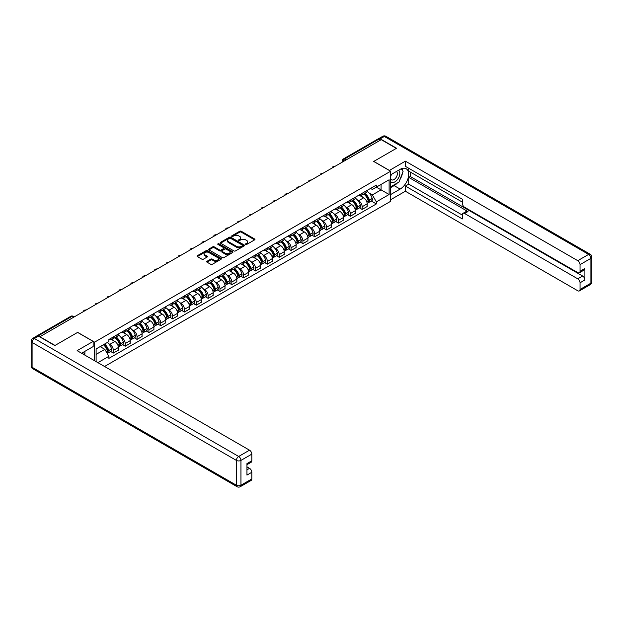 <?xml version="1.0" encoding="UTF-8"?>
<svg xmlns="http://www.w3.org/2000/svg" width="623" height="623" viewBox="0 0 623 623"><rect width="100%" height="100%" fill="white"/><g stroke="black" fill="none" stroke-linecap="round" stroke-linejoin="round"><path stroke-width="0.93" d="M245.672 244.426A0.74 0.428 0 0 0 246.716 244.426L254.643 239.855A1.051 0.607 0 0 0 254.947 239.427A1.051 0.607 0 0 0 254.643 238.991L241.226 231.242A1.051 0.607 0 0 0 239.73 231.242L231.811 235.821A0.74 0.428 0 0 0 232.854 236.421L233.882 235.829A3.372 1.947 0 0 1 238.648 235.829L239.769 236.475A3.372 1.947 0 0 1 240.758 237.854A3.372 1.947 0 0 1 239.769 239.232L238.741 239.824A0.74 0.428 0 0 0 239.785 240.423L240.813 239.832A3.372 1.947 0 0 1 245.587 239.832L246.7 240.478A3.372 1.947 0 0 1 247.689 241.856A3.372 1.947 0 0 1 246.7 243.235L245.672 243.827A0.74 0.428 0 0 0 245.672 244.426L245.672 243.827M207.007 261.286A1.051 0.607 0 0 0 206.696 261.715A1.051 0.607 0 0 0 207.007 262.151L210.769 264.323A1.051 0.607 0 0 0 212.264 264.323L221.056 259.246A1.051 0.607 0 0 0 221.367 258.81A1.051 0.607 0 0 0 221.056 258.381L207.638 250.633A1.051 0.607 0 0 0 206.151 250.633L197.351 255.71A1.051 0.607 0 0 0 197.039 256.146A1.051 0.607 0 0 0 197.351 256.575L201.899 259.199A1.051 0.607 0 0 0 203.386 259.199L207.155 257.026A1.051 0.607 0 0 0 207.467 256.598A1.051 0.607 0 0 0 207.155 256.162L204.897 254.862A2.819 1.628 0 0 1 204.071 253.709A2.819 1.628 0 0 1 205.816 252.206A2.819 1.628 0 0 1 208.884 252.564L217.723 257.657A2.819 1.628 0 0 1 218.548 258.81A2.819 1.628 0 0 1 216.804 260.313A2.819 1.628 0 0 1 213.736 259.962L212.264 259.113A1.051 0.607 0 0 0 210.769 259.113L207.007 261.286L207.007 262.151M94.595 342.152L77.665 332.371L55.026 345.438L39.919 336.708L381.221 139.661L396.329 148.391L373.699 161.458L390.637 171.232L94.595 342.152L94.595 360.74M233.952 250.937A1.051 0.607 0 0 0 235.447 250.937L244.239 245.859A1.051 0.607 0 0 0 244.551 245.431A1.051 0.607 0 0 0 244.239 244.995L230.821 237.246A1.051 0.607 0 0 0 229.334 237.246L220.534 242.331A1.051 0.607 0 0 0 220.223 242.76A1.051 0.607 0 0 0 220.534 243.188L233.952 250.937M218.26 244.582A0.74 0.428 0 0 1 219.008 244.691L232.636 252.556L223.852 257.626A1.051 0.607 0 0 1 222.364 257.626L208.946 249.885L212.708 247.72L212.708 246.848L208.946 249.021A1.051 0.607 0 0 0 208.635 249.449A1.051 0.607 0 0 0 208.946 249.885L208.946 249.021M212.708 247.72A1.051 0.607 0 0 1 214.195 247.72L214.195 246.848A1.051 0.607 0 0 0 212.708 246.848M214.195 246.848L219.639 249.987A1.051 0.607 0 0 0 221.134 249.987L223.626 248.546A1.051 0.607 0 0 0 223.937 248.118A1.051 0.607 0 0 0 223.626 247.689L217.964 244.418A0.74 0.428 0 0 1 219.008 243.811L232.652 251.692A1.051 0.607 0 0 1 232.955 252.12A1.051 0.607 0 0 1 232.652 252.549L232.652 251.692M104.547 366.488L390.637 201.315L390.637 171.232M36.78 336.031A2.149 1.238 -120 0 0 36.484 336.124A2.149 1.238 -120 0 0 36.259 336.334M346.053 159.963L344.464 159.044A2.149 1.238 60 0 0 343.39 158.935L377.787 139.077A2.149 1.238 60 0 1 378.862 139.178L344.464 159.044A2.149 1.238 120 0 0 342.938 161.676L342.938 161.762M380.458 140.105L378.862 139.178M362.158 193.286A4.937 2.85 60 0 1 361.13 195.505L366.145 192.608A4.937 2.85 -120 0 0 367.165 190.397M357.4 199.967L358.661 200.699A4.937 2.85 60 0 1 362.158 206.75L367.165 203.853A4.937 2.85 -120 0 0 363.676 197.803L360.086 195.731M367.165 203.853L367.165 206.532L362.158 209.421L359.44 207.856M361.13 195.505A4.937 2.85 60 0 1 358.7 195.279M362.158 206.75L362.158 209.421M350.305 200.131A4.937 2.85 60 0 1 349.285 202.343L354.3 199.453A4.937 2.85 -120 0 0 355.32 197.234M347.587 214.694L350.305 216.267L355.32 213.37L355.32 210.699A4.937 2.85 -120 0 0 351.824 204.648L348.241 202.576M349.285 202.343A4.937 2.85 60 0 1 346.855 202.125M345.555 206.813L346.816 207.537A4.937 2.85 60 0 1 350.305 213.588L350.305 216.267M338.46 206.968A4.937 2.85 60 0 1 337.44 209.188L342.448 206.291A4.937 2.85 -120 0 0 343.475 204.071M335.742 221.531L338.46 223.104L343.475 220.207L343.475 217.536A4.937 2.85 -120 0 0 339.979 211.485L336.389 209.414M337.44 209.188A4.937 2.85 60 0 1 335.003 208.962M333.702 213.65L334.964 214.382A4.937 2.85 60 0 1 338.46 220.433L338.46 223.104M326.616 213.806A4.937 2.85 60 0 1 325.588 216.025L330.603 213.136A4.937 2.85 -120 0 0 331.623 210.917M323.898 228.376L326.616 229.942L331.623 227.052L331.623 224.373A4.937 2.85 -120 0 0 328.134 218.323L324.544 216.251M325.588 216.025A4.937 2.85 60 0 1 323.158 215.807M321.857 220.487L323.119 221.22A4.937 2.85 60 0 1 326.616 227.27L326.616 229.942M314.763 220.651A4.937 2.85 60 0 1 313.743 222.863L318.758 219.974A4.937 2.85 -120 0 0 319.778 217.754M312.045 235.214L314.763 236.787L319.778 233.89L319.778 231.219A4.937 2.85 -120 0 0 316.282 225.168L312.699 223.096M313.743 222.863A4.937 2.85 60 0 1 311.313 222.645M310.005 227.333L311.274 228.057A4.937 2.85 60 0 1 314.763 234.108L314.763 236.787M302.918 227.488A4.937 2.85 60 0 1 301.898 229.708L306.905 226.811A4.937 2.85 -120 0 0 307.933 224.591M300.2 242.059L302.918 243.624L307.933 240.727L307.933 238.056A4.937 2.85 -120 0 0 304.437 232.005L300.847 229.934M301.898 229.708A4.937 2.85 60 0 1 299.461 229.482M298.16 234.17L299.422 234.902A4.937 2.85 60 0 1 302.918 240.953L302.918 243.624M291.073 234.326A4.937 2.85 60 0 1 290.045 236.545L295.061 233.656A4.937 2.85 -120 0 0 296.081 231.437M288.356 248.896L291.073 250.462L296.081 247.572L296.081 244.894A4.937 2.85 -120 0 0 292.592 238.843L289.002 236.771M290.045 236.545A4.937 2.85 60 0 1 287.616 236.327M286.315 241.008L287.577 241.74A4.937 2.85 60 0 1 291.073 247.79L291.073 250.462M279.221 241.171A4.937 2.85 60 0 1 278.201 243.391L283.216 240.494A4.937 2.85 -120 0 0 284.236 238.274M276.503 255.734L279.221 257.307L284.236 254.41L284.236 251.739A4.937 2.85 -120 0 0 280.739 245.688L277.157 243.616M278.201 243.391A4.937 2.85 60 0 1 275.771 243.165M274.463 247.853L275.732 248.577A4.937 2.85 60 0 1 279.221 254.628L279.221 257.307M267.376 248.009A4.937 2.85 60 0 1 266.356 250.228L271.363 247.331A4.937 2.85 -120 0 0 272.391 245.112M264.658 262.579L267.376 264.144L272.391 261.255L272.391 258.576A4.937 2.85 -120 0 0 268.895 252.525L265.305 250.454M266.356 250.228A4.937 2.85 60 0 1 263.918 250.002M262.618 254.69L263.879 255.422A4.937 2.85 60 0 1 267.376 261.473L267.376 264.144M255.531 254.846A4.937 2.85 60 0 1 254.503 257.065L259.518 254.176A4.937 2.85 -120 0 0 260.539 251.957M252.806 269.416L255.531 270.982L260.539 268.092L260.539 265.414A4.937 2.85 -120 0 0 257.05 259.363L253.46 257.291M254.503 257.065A4.937 2.85 60 0 1 252.074 256.847M250.773 261.528L252.035 262.26A4.937 2.85 60 0 1 255.531 268.311L255.531 270.982M243.679 261.691A4.937 2.85 60 0 1 242.659 263.911L247.666 261.014A4.937 2.85 -120 0 0 248.694 258.794M240.961 276.254L243.679 277.827L248.694 274.93L248.694 272.259A4.937 2.85 -120 0 0 245.197 266.208L241.615 264.136M242.659 263.911A4.937 2.85 60 0 1 240.221 263.685M238.921 268.373L240.19 269.097A4.937 2.85 60 0 1 243.679 275.148L243.679 277.827M231.834 268.529A4.937 2.85 60 0 1 230.806 270.748L235.821 267.851A4.937 2.85 -120 0 0 236.841 265.639M229.116 283.099L231.834 284.664L236.841 281.775L236.841 279.096A4.937 2.85 -120 0 0 233.352 273.045L229.762 270.974M230.806 270.748A4.937 2.85 60 0 1 228.376 270.522M227.076 275.21L228.337 275.942A4.937 2.85 60 0 1 231.834 281.993L231.834 284.664M219.981 275.374A4.937 2.85 60 0 1 218.961 277.585L223.976 274.696A4.937 2.85 -120 0 0 224.996 272.477M217.263 289.936L219.981 291.509L224.996 288.613L224.996 285.934A4.937 2.85 -120 0 0 221.5 279.883L217.918 277.811M218.961 277.585A4.937 2.85 60 0 1 216.531 277.367M215.231 282.048L216.493 282.78A4.937 2.85 60 0 1 219.981 288.831L219.981 291.509M208.137 282.211A4.937 2.85 60 0 1 207.116 284.431L212.124 281.534A4.937 2.85 -120 0 0 213.152 279.314M205.419 296.774L208.137 298.347L213.152 295.45L213.152 292.779A4.937 2.85 -120 0 0 209.655 286.728L206.065 284.656M207.116 284.431A4.937 2.85 60 0 1 204.679 284.205M203.378 288.893L204.64 289.617A4.937 2.85 60 0 1 208.137 295.668L208.137 298.347M196.292 289.049A4.937 2.85 60 0 1 195.264 291.268L200.279 288.371A4.937 2.85 -120 0 0 201.299 286.159M193.574 303.619L196.292 305.184L201.299 302.295L201.299 299.616A4.937 2.85 -120 0 0 197.81 293.565L194.22 291.494M195.264 291.268A4.937 2.85 60 0 1 192.834 291.042M191.534 295.73L192.795 296.462A4.937 2.85 60 0 1 196.292 302.513L196.292 305.184M184.439 295.894A4.937 2.85 60 0 1 183.419 298.106L188.434 295.216A4.937 2.85 -120 0 0 189.454 292.997M181.721 310.456L184.439 312.03L189.454 309.133L189.454 306.461A4.937 2.85 -120 0 0 185.958 300.403L182.375 298.339M183.419 298.106A4.937 2.85 60 0 1 180.989 297.887M179.681 302.568L180.95 303.3A4.937 2.85 60 0 1 184.439 309.351L184.439 312.03M172.594 302.731A4.937 2.85 60 0 1 171.574 304.951L176.582 302.054A4.937 2.85 -120 0 0 177.61 299.834M169.877 317.294L172.594 318.867L177.61 315.97L177.61 313.299A4.937 2.85 -120 0 0 174.113 307.248L170.523 305.177M171.574 304.951A4.937 2.85 60 0 1 169.137 304.725M167.836 309.413L169.098 310.137A4.937 2.85 60 0 1 172.594 316.188L172.594 318.867M160.75 309.569A4.937 2.85 60 0 1 159.722 311.788L164.737 308.891A4.937 2.85 -120 0 0 165.757 306.68M158.032 324.139L160.75 325.704L165.757 322.815L165.757 320.136A4.937 2.85 -120 0 0 162.268 314.085L158.678 312.014M159.722 311.788A4.937 2.85 60 0 1 157.292 311.562M155.991 316.25L157.253 316.982A4.937 2.85 60 0 1 160.75 323.033L160.75 325.704M148.897 316.414A4.937 2.85 60 0 1 147.877 318.626L152.892 315.736A4.937 2.85 -120 0 0 153.912 313.517M146.179 330.977L148.897 332.55L153.912 329.653L153.912 326.982A4.937 2.85 -120 0 0 150.416 320.931L146.833 318.859M147.877 318.626A4.937 2.85 60 0 1 145.447 318.408M144.139 323.088L145.408 323.82A4.937 2.85 60 0 1 148.897 329.871L148.897 332.55M137.052 323.251A4.937 2.85 60 0 1 136.032 325.471L141.039 322.574A4.937 2.85 -120 0 0 142.067 320.354M134.334 337.814L137.052 339.387L142.067 336.49L142.067 333.819A4.937 2.85 -120 0 0 138.571 327.768L134.981 325.697M136.032 325.471A4.937 2.85 60 0 1 133.595 325.245M132.294 329.933L133.556 330.665A4.937 2.85 60 0 1 137.052 336.716L137.052 339.387M125.207 330.089A4.937 2.85 60 0 1 124.179 332.308L129.195 329.411A4.937 2.85 -120 0 0 130.215 327.2M122.482 344.659L125.207 346.224L130.215 343.335L130.215 340.656A4.937 2.85 -120 0 0 126.726 334.606L123.136 332.534M124.179 332.308A4.937 2.85 60 0 1 121.75 332.082M120.449 336.77L121.711 337.502A4.937 2.85 60 0 1 125.207 343.553L125.207 346.224M113.355 336.934A4.937 2.85 60 0 1 112.335 339.146L117.342 336.256A4.937 2.85 -120 0 0 118.37 334.037M110.637 351.497L113.355 353.07L118.37 350.173L118.37 347.502A4.937 2.85 -120 0 0 114.873 341.451L111.291 339.379M112.335 339.146A4.937 2.85 60 0 1 109.897 338.928M108.597 343.616L109.866 344.34A4.937 2.85 60 0 1 113.355 350.391L113.355 353.07M370.545 188.442L372.336 189.47L389.118 179.782L381.066 184.431L381.066 189.867L372.336 194.913L369.244 193.13M96.113 361.62L96.113 348.942L108.877 341.575L108.877 339.519L376.354 185.086L376.354 187.149L389.118 194.516L376.354 201.883L372.336 194.913M389.118 179.782L389.118 194.516M96.113 354.386L104.851 349.339L108.877 356.309L108.877 358.373L376.354 203.947L376.354 201.883M108.877 356.309L97.904 362.648M104.851 349.339L100.139 346.622M371.285 201.011L376.354 203.947M245.968 244.528L246.7 244.107A3.372 1.947 0 0 0 247.689 242.729L247.689 241.856M240.758 237.854L240.758 238.726A3.372 1.947 0 0 1 239.769 240.104L239.037 240.525M254.628 239.863L241.226 232.122A1.051 0.607 0 0 0 239.73 232.122L232.106 236.522M244.224 245.867L230.821 238.126A1.051 0.607 0 0 0 229.334 238.126L220.55 243.196L220.534 242.331M242.378 245.727A0.74 0.428 0 0 0 242.378 245.127L230.596 238.329A0.74 0.428 0 0 0 229.552 238.329L228.477 238.952A3.372 1.947 0 0 0 227.488 240.33A3.372 1.947 0 0 0 228.477 241.701L236.522 246.35A3.372 1.947 0 0 0 241.296 246.35L242.378 245.727L242.378 246.607A0.74 0.428 0 0 0 242.596 246.303L242.596 245.431M227.488 240.33L227.488 241.202A3.372 1.947 0 0 0 228.477 242.581L228.477 241.701M242.378 246.607L241.296 247.23A3.372 1.947 0 0 1 236.522 247.23L228.477 242.581M214.195 247.72L219.639 250.867A1.051 0.607 0 0 0 221.134 250.867L223.626 249.426A1.051 0.607 0 0 0 223.937 248.998L223.937 248.118M225.285 253.25A2.819 1.628 0 0 0 228.361 253.6A2.819 1.628 0 0 0 230.105 252.097A2.819 1.628 0 0 0 229.28 250.944L226.165 249.153A1.051 0.607 0 0 0 224.669 249.153L222.177 250.594A1.051 0.607 0 0 0 221.866 251.022A1.051 0.607 0 0 0 222.177 251.451L225.285 253.25L225.285 254.129A2.819 1.628 0 0 0 228.361 254.48A2.819 1.628 0 0 0 230.105 252.977L230.105 252.097M221.866 251.022L221.866 251.902A1.051 0.607 0 0 0 222.177 252.331L222.177 251.451M225.285 254.129L222.177 252.331M218.548 258.81L218.548 259.69A2.819 1.628 0 0 1 216.804 261.193A2.819 1.628 0 0 1 213.736 260.842L212.264 259.993A1.051 0.607 0 0 0 210.769 259.993L207.023 262.158M204.071 253.709L204.071 254.589A2.819 1.628 0 0 0 204.897 255.742L204.897 254.862M207.155 256.162L207.155 257.026L204.897 255.742M221.056 258.381L221.056 259.246L207.638 251.513A1.051 0.607 0 0 0 206.151 251.513L197.366 256.583M364.019 193.839A6.767 3.909 60 0 1 364.058 193.854A6.767 3.909 60 0 1 368.505 199.928L368.543 200.069A1.316 0.763 60 0 1 368.341 201.104A1.316 0.763 60 0 1 368.31 201.12M363.723 194.01A8.161 4.711 60 0 1 368.209 200.746L368.248 200.886A2.71 1.565 60 0 1 367.819 203.012L367.149 203.402M368.286 202.413A2.71 1.565 -120 0 0 369.034 202.311A2.71 1.565 -120 0 0 369.462 200.185L369.423 200.045A8.161 4.711 -120 0 0 364.938 193.309M367.064 191.261A8.161 4.711 60 0 1 372.196 198.441L372.235 198.581A2.71 1.565 60 0 1 371.806 200.715L369.034 202.311M360.943 195.599A8.161 4.711 60 0 1 362.648 197.211M366.612 197.218L367.656 197.826M389.344 170.484L405.371 161.147L577.77 260.679L588.626 254.41L384.329 136.46L380.232 138.828L396.563 148.258L373.777 161.412L389.344 170.398M390.637 174.829L400.13 169.347A12.086 6.978 120 0 1 406.173 168.747A12.086 6.978 120 0 1 408.026 178.435A12.086 6.978 120 0 1 400.13 189.081L390.637 194.563M390.637 199.734L405.371 191.23L405.371 186.051L462.328 218.938L462.328 214.818A3.224 1.861 -120 0 1 462.998 213.339A3.224 1.861 -120 0 1 464.61 213.502L577.77 278.831L582.63 276.028A3.224 1.861 60 0 1 584.904 279.976L584.904 268.49A3.224 1.861 60 0 1 584.242 269.961L579.382 272.765A3.224 1.861 -120 0 0 580.044 271.293L580.044 264.627A3.224 1.861 -120 0 0 577.77 260.679M410.23 172.026L410.23 176.496L408.711 177.368L408.711 184.128L405.371 186.051M408.711 168.249L408.711 171.146L462.328 202.101M579.382 272.765A3.224 1.861 -120 0 1 577.77 272.609L464.61 207.272A3.224 1.861 -120 0 1 462.328 203.332L462.328 199.204L405.371 166.325L405.371 161.147M405.371 191.23L577.77 290.762A3.224 1.861 -120 0 0 579.382 290.918A3.224 1.861 -120 0 0 580.044 289.446L580.044 282.78A3.224 1.861 -120 0 0 577.77 278.831M380.232 138.828A3.224 1.861 -120 0 0 378.62 138.672A3.224 1.861 -120 0 0 378.278 138.976M408.711 177.368L467.951 211.571L464.61 213.502M410.23 176.496L582.63 276.028M408.711 184.128L462.328 215.083M462.998 213.339L466.339 211.415A3.224 1.861 60 0 1 467.951 211.571M390.637 187.632L394.133 185.615A12.086 6.978 120 0 0 397.482 182.889M399.88 179.728A12.086 6.978 120 0 0 402.481 173.03M402.676 170.866A12.086 6.978 120 0 0 402.372 168.397M38.47 336.14L34.374 338.507A3.224 1.861 -120 0 0 32.762 338.351L36.866 335.984A3.224 1.861 60 0 1 38.47 336.14L54.801 345.57L77.587 332.417L93.154 341.404L93.154 346.575L82.368 352.805A12.086 6.978 120 0 0 81.644 353.257M93.154 341.404L77.127 350.656L249.527 450.188A3.224 1.861 60 0 1 251.809 454.136L251.809 460.802A3.224 1.861 60 0 1 251.139 462.274L246.949 464.696M84.876 354.269L84.876 351.356M246.949 469.835L249.527 468.34A3.224 1.861 60 0 1 251.809 472.289L251.809 478.955A3.224 1.861 60 0 1 251.139 480.426L240.276 486.695A3.224 1.861 -120 0 0 240.945 485.224L251.809 478.955M251.809 460.802L246.949 463.605L246.949 475.092L251.809 472.289M249.527 468.34L246.949 466.853M390.637 181.534A6.978 4.034 120 0 0 396.189 180.935A6.978 4.034 120 0 0 399.826 173.334A6.978 4.034 120 0 0 398.556 170.258M391.221 174.487A6.978 4.034 120 0 0 390.637 175.748M390.637 178.085A4.782 2.757 120 0 0 391.602 179.806A4.782 2.757 120 0 0 395.286 178.528A4.782 2.757 120 0 0 397.373 173.716A4.782 2.757 120 0 0 396.376 171.527A4.782 2.757 120 0 0 396.368 171.52M391.618 174.261A4.782 2.757 120 0 0 390.637 177.127M401.22 168.794L403.089 171.457L398.993 182.017L390.792 186.752M83.42 352.197L85.18 355.305M352.174 200.676A6.767 3.909 60 0 1 352.205 200.699A6.767 3.909 60 0 1 356.66 206.774L356.699 206.914A1.316 0.763 60 0 1 356.488 207.942A1.316 0.763 60 0 1 356.465 207.957M351.878 200.847A8.161 4.711 60 0 1 356.364 207.584L356.403 207.724A2.71 1.565 60 0 1 355.974 209.858L355.297 210.247M356.442 209.258A2.71 1.565 -120 0 0 357.189 209.149A2.71 1.565 -120 0 0 357.618 207.023L357.579 206.883A8.161 4.711 -120 0 0 353.093 200.147M355.219 198.098A8.161 4.711 60 0 1 360.351 205.286L360.39 205.426A2.71 1.565 60 0 1 359.962 207.552L357.189 209.149M349.09 202.444A8.161 4.711 60 0 1 350.796 204.048M354.767 204.064L355.811 204.663M340.329 207.521A6.767 3.909 60 0 1 340.36 207.537A6.767 3.909 60 0 1 344.815 213.611L344.854 213.751A1.316 0.763 60 0 1 344.644 214.787A1.316 0.763 60 0 1 344.612 214.803M340.033 207.693A8.161 4.711 60 0 1 344.519 214.421L344.558 214.561A2.71 1.565 60 0 1 344.13 216.695L343.452 217.084M344.589 216.095A2.71 1.565 -120 0 0 345.344 215.994A2.71 1.565 -120 0 0 345.773 213.86L345.734 213.72A8.161 4.711 -120 0 0 341.248 206.992M343.374 204.944A8.161 4.711 60 0 1 348.506 212.124L348.545 212.264A2.71 1.565 60 0 1 348.117 214.39L345.344 215.994M337.245 209.281A8.161 4.711 60 0 1 338.951 210.893M342.923 210.901L343.958 211.501M328.477 214.359A6.767 3.909 60 0 1 328.516 214.382A6.767 3.909 60 0 1 332.962 220.449L333.001 220.589A1.316 0.763 60 0 1 332.799 221.624A1.316 0.763 60 0 1 332.768 221.64M328.181 214.53A8.161 4.711 60 0 1 332.666 221.266L332.705 221.406A2.71 1.565 60 0 1 332.277 223.532L331.607 223.922M332.744 222.933A2.71 1.565 -120 0 0 333.492 222.832A2.71 1.565 -120 0 0 333.92 220.706L333.881 220.565A8.161 4.711 -120 0 0 329.396 213.829M331.522 211.781A8.161 4.711 60 0 1 336.654 218.961L336.693 219.101A2.71 1.565 60 0 1 336.264 221.235L333.492 222.832M325.401 216.119A8.161 4.711 60 0 1 327.106 217.731M331.07 217.739L332.114 218.346M316.632 221.196A6.767 3.909 60 0 1 316.663 221.22A6.767 3.909 60 0 1 321.118 227.294L321.156 227.434A1.316 0.763 60 0 1 320.946 228.462A1.316 0.763 60 0 1 320.915 228.477M316.336 221.367A8.161 4.711 60 0 1 320.822 228.104L320.861 228.244A2.71 1.565 60 0 1 320.432 230.378L319.755 230.767M320.892 229.778A2.71 1.565 -120 0 0 321.647 229.677A2.71 1.565 -120 0 0 322.075 227.543L322.036 227.403A8.161 4.711 -120 0 0 317.551 220.667M319.677 218.618A8.161 4.711 60 0 1 324.809 225.806L324.848 225.947A2.71 1.565 60 0 1 324.419 228.073L321.647 229.677M313.548 222.964A8.161 4.711 60 0 1 315.254 224.568M319.225 224.584L320.261 225.183M304.779 228.041A6.767 3.909 60 0 1 304.818 228.057A6.767 3.909 60 0 1 309.273 234.131L309.312 234.271A1.316 0.763 60 0 1 309.101 235.307A1.316 0.763 60 0 1 309.07 235.323M304.483 228.213A8.161 4.711 60 0 1 308.969 234.949L309.016 235.089A2.71 1.565 60 0 1 308.587 237.215L307.91 237.604M309.047 236.615A2.71 1.565 -120 0 0 309.802 236.514A2.71 1.565 -120 0 0 310.231 234.38L310.184 234.24A8.161 4.711 -120 0 0 305.698 227.512M307.824 225.464A8.161 4.711 60 0 1 312.956 232.644L313.003 232.784A2.71 1.565 60 0 1 312.575 234.91L309.802 236.514M301.703 229.801A8.161 4.711 60 0 1 303.409 231.413M307.373 231.421L308.416 232.021M292.935 234.879A6.767 3.909 60 0 1 292.966 234.902A6.767 3.909 60 0 1 297.42 240.969L297.459 241.109A1.316 0.763 60 0 1 297.257 242.145A1.316 0.763 60 0 1 297.226 242.16M292.639 235.05A8.161 4.711 60 0 1 297.124 241.786L297.163 241.926A2.71 1.565 60 0 1 296.735 244.052L296.065 244.442M297.202 243.453A2.71 1.565 -120 0 0 297.95 243.352A2.71 1.565 -120 0 0 298.378 241.226L298.339 241.085A8.161 4.711 -120 0 0 293.854 234.349M295.98 232.301A8.161 4.711 60 0 1 301.111 239.481L301.15 239.621A2.71 1.565 60 0 1 300.722 241.755L297.95 243.352M289.859 236.639A8.161 4.711 60 0 1 291.556 238.251M295.528 238.259L296.571 238.866M281.09 241.716A6.767 3.909 60 0 1 281.121 241.74A6.767 3.909 60 0 1 285.575 247.814L285.614 247.954A1.316 0.763 60 0 1 285.404 248.982A1.316 0.763 60 0 1 285.373 248.998M280.794 241.888A8.161 4.711 60 0 1 285.279 248.624L285.318 248.764A2.71 1.565 60 0 1 284.89 250.898L284.213 251.287M285.35 250.298A2.71 1.565 -120 0 0 286.105 250.197A2.71 1.565 -120 0 0 286.533 248.063L286.494 247.923A8.161 4.711 -120 0 0 282.009 241.187M284.135 239.146A8.161 4.711 60 0 1 289.267 246.326L289.306 246.467A2.71 1.565 60 0 1 288.877 248.593L286.105 250.197M278.006 243.484A8.161 4.711 60 0 1 279.711 245.088M283.683 245.104L284.719 245.703M269.237 248.561A6.767 3.909 60 0 1 269.276 248.577A6.767 3.909 60 0 1 273.723 254.651L273.77 254.791A1.316 0.763 60 0 1 273.559 255.827A1.316 0.763 60 0 1 273.528 255.843M268.941 248.733A8.161 4.711 60 0 1 273.427 255.469L273.466 255.609A2.71 1.565 60 0 1 273.038 257.735L272.368 258.124M273.505 257.135A2.71 1.565 -120 0 0 274.26 257.034A2.71 1.565 -120 0 0 274.688 254.908L274.642 254.76A8.161 4.711 -120 0 0 270.156 248.032M272.282 245.984A8.161 4.711 60 0 1 277.414 253.164L277.453 253.304A2.71 1.565 60 0 1 277.025 255.43L274.26 257.034M266.161 250.321A8.161 4.711 60 0 1 267.867 251.933M271.83 251.941L272.874 252.541M257.392 255.399A6.767 3.909 60 0 1 257.424 255.422A6.767 3.909 60 0 1 261.878 261.489L261.917 261.629A1.316 0.763 60 0 1 261.707 262.665A1.316 0.763 60 0 1 261.683 262.68M257.097 255.57A8.161 4.711 60 0 1 261.582 262.306L261.621 262.447A2.71 1.565 60 0 1 261.193 264.573L260.523 264.962M261.66 263.973A2.71 1.565 -120 0 0 262.408 263.872A2.71 1.565 -120 0 0 262.836 261.746L262.797 261.605A8.161 4.711 -120 0 0 258.311 254.869M260.437 252.821A8.161 4.711 60 0 1 265.569 260.001L265.608 260.141A2.71 1.565 60 0 1 265.18 262.275L262.408 263.872M254.309 257.159A8.161 4.711 60 0 1 256.014 258.771M259.986 258.786L261.029 259.386M245.548 262.236A6.767 3.909 60 0 1 245.579 262.26A6.767 3.909 60 0 1 250.033 268.334L250.072 268.474A1.316 0.763 60 0 1 249.862 269.502A1.316 0.763 60 0 1 249.831 269.518M245.252 262.408A8.161 4.711 60 0 1 249.737 269.144L249.776 269.284A2.71 1.565 60 0 1 249.348 271.418L248.67 271.807M249.807 270.818A2.71 1.565 -120 0 0 250.563 270.717A2.71 1.565 -120 0 0 250.991 268.583L250.952 268.443A8.161 4.711 -120 0 0 246.467 261.707M248.593 259.666A8.161 4.711 60 0 1 253.725 266.846L253.763 266.987A2.71 1.565 60 0 1 253.335 269.113L250.563 270.717M242.464 264.004A8.161 4.711 60 0 1 244.169 265.608M248.141 265.624L249.177 266.223M233.695 269.081A6.767 3.909 60 0 1 233.734 269.097A6.767 3.909 60 0 1 238.181 275.171L238.22 275.311A1.316 0.763 60 0 1 238.017 276.347A1.316 0.763 60 0 1 237.986 276.363M233.399 269.253A8.161 4.711 60 0 1 237.885 275.989L237.924 276.129A2.71 1.565 60 0 1 237.495 278.255L236.826 278.645M237.963 277.656A2.71 1.565 -120 0 0 238.71 277.554A2.71 1.565 -120 0 0 239.139 275.428L239.1 275.288A8.161 4.711 -120 0 0 234.614 268.552M236.74 266.504A8.161 4.711 60 0 1 241.872 273.684L241.911 273.824A2.71 1.565 60 0 1 241.483 275.95L238.71 277.554M230.619 270.841A8.161 4.711 60 0 1 232.324 272.453M236.288 272.461L237.332 273.061M221.85 275.919A6.767 3.909 60 0 1 221.881 275.942A6.767 3.909 60 0 1 226.336 282.009L226.375 282.149A1.316 0.763 60 0 1 226.165 283.185A1.316 0.763 60 0 1 226.141 283.2M221.554 276.09A8.161 4.711 60 0 1 226.04 282.826L226.079 282.967A2.71 1.565 60 0 1 225.651 285.093L224.973 285.482M226.118 284.493A2.71 1.565 -120 0 0 226.865 284.392A2.71 1.565 -120 0 0 227.294 282.266L227.255 282.126A8.161 4.711 -120 0 0 222.769 275.389M224.895 273.341A8.161 4.711 60 0 1 230.027 280.521L230.066 280.661A2.71 1.565 60 0 1 229.638 282.795L226.865 284.392M218.766 277.679A8.161 4.711 60 0 1 220.472 279.291M224.444 279.306L225.487 279.906M210.006 282.764A6.767 3.909 60 0 1 210.037 282.78A6.767 3.909 60 0 1 214.491 288.854L214.53 288.994A1.316 0.763 60 0 1 214.32 290.022A1.316 0.763 60 0 1 214.289 290.038M209.71 282.928A8.161 4.711 60 0 1 214.195 289.664L214.234 289.804A2.71 1.565 60 0 1 213.806 291.938L213.128 292.327M214.265 291.338A2.71 1.565 -120 0 0 215.021 291.237A2.71 1.565 -120 0 0 215.449 289.103L215.41 288.963A8.161 4.711 -120 0 0 210.924 282.227M213.05 280.186A8.161 4.711 60 0 1 218.182 287.367L218.221 287.507A2.71 1.565 60 0 1 217.793 289.633L215.021 291.237M206.922 284.524A8.161 4.711 60 0 1 208.627 286.128M212.599 286.144L213.634 286.744M198.153 289.602A6.767 3.909 60 0 1 198.192 289.617A6.767 3.909 60 0 1 202.639 295.691L202.677 295.832A1.316 0.763 60 0 1 202.475 296.867A1.316 0.763 60 0 1 202.444 296.883M197.857 289.773A8.161 4.711 60 0 1 202.343 296.509L202.382 296.649A2.71 1.565 60 0 1 201.953 298.775L201.284 299.165M202.42 298.176A2.71 1.565 -120 0 0 203.168 298.074A2.71 1.565 -120 0 0 203.596 295.948L203.557 295.808A8.161 4.711 -120 0 0 199.072 289.072M201.198 287.024A8.161 4.711 60 0 1 206.33 294.204L206.369 294.344A2.71 1.565 60 0 1 205.94 296.478L203.168 298.074M195.077 291.362A8.161 4.711 60 0 1 196.782 292.974M200.746 292.981L201.79 293.581M186.308 296.439A6.767 3.909 60 0 1 186.339 296.462A6.767 3.909 60 0 1 190.794 302.529L190.833 302.669A1.316 0.763 60 0 1 190.622 303.705A1.316 0.763 60 0 1 190.591 303.72M186.012 296.61A8.161 4.711 60 0 1 190.498 303.346L190.537 303.487A2.71 1.565 60 0 1 190.108 305.613L189.431 306.002M190.568 305.013A2.71 1.565 -120 0 0 191.323 304.912A2.71 1.565 -120 0 0 191.752 302.786L191.713 302.646A8.161 4.711 -120 0 0 187.227 295.909M189.353 293.861A8.161 4.711 60 0 1 194.485 301.041L194.524 301.182A2.71 1.565 60 0 1 194.096 303.315L191.323 304.912M183.224 298.207A8.161 4.711 60 0 1 184.93 299.811M188.901 299.827L189.937 300.426M174.456 303.284A6.767 3.909 60 0 1 174.495 303.3A6.767 3.909 60 0 1 178.949 309.374L178.988 309.514A1.316 0.763 60 0 1 178.778 310.542A1.316 0.763 60 0 1 178.746 310.558M174.16 303.456A8.161 4.711 60 0 1 178.645 310.184L178.692 310.324A2.71 1.565 60 0 1 178.264 312.458L177.586 312.847M178.723 311.858A2.71 1.565 -120 0 0 179.479 311.757A2.71 1.565 -120 0 0 179.907 309.623L179.86 309.483A8.161 4.711 -120 0 0 175.375 302.747M177.5 300.707A8.161 4.711 60 0 1 182.632 307.887L182.679 308.027A2.71 1.565 60 0 1 182.251 310.153L179.479 311.757M171.38 305.044A8.161 4.711 60 0 1 173.085 306.656M177.049 306.664L178.092 307.264M162.611 310.122A6.767 3.909 60 0 1 162.642 310.137A6.767 3.909 60 0 1 167.096 316.211L167.135 316.352A1.316 0.763 60 0 1 166.933 317.387A1.316 0.763 60 0 1 166.902 317.403M162.315 310.293A8.161 4.711 60 0 1 166.8 317.029L166.839 317.169A2.71 1.565 60 0 1 166.411 319.295L165.741 319.685M166.878 318.696A2.71 1.565 -120 0 0 167.626 318.594A2.71 1.565 -120 0 0 168.054 316.468L168.015 316.328A8.161 4.711 -120 0 0 163.53 309.592M165.656 307.544A8.161 4.711 60 0 1 170.788 314.724L170.827 314.864A2.71 1.565 60 0 1 170.398 316.998L167.626 318.594M159.535 311.882A8.161 4.711 60 0 1 161.232 313.494M165.204 313.501L166.248 314.101M150.766 316.959A6.767 3.909 60 0 1 150.797 316.982A6.767 3.909 60 0 1 155.252 323.057L155.291 323.197A1.316 0.763 60 0 1 155.08 324.225A1.316 0.763 60 0 1 155.049 324.24M150.47 317.13A8.161 4.711 60 0 1 154.956 323.867L154.995 324.007A2.71 1.565 60 0 1 154.566 326.141L153.889 326.53M155.026 325.541A2.71 1.565 -120 0 0 155.781 325.432A2.71 1.565 -120 0 0 156.209 323.306L156.171 323.166A8.161 4.711 -120 0 0 151.685 316.429M153.811 314.381A8.161 4.711 60 0 1 158.943 321.561L158.982 321.709A2.71 1.565 60 0 1 158.554 323.835L155.781 325.432M147.682 318.727A8.161 4.711 60 0 1 149.388 320.331M153.359 320.347L154.395 320.946M138.913 323.804A6.767 3.909 60 0 1 138.952 323.82A6.767 3.909 60 0 1 143.399 329.894L143.446 330.034A1.316 0.763 60 0 1 143.235 331.07A1.316 0.763 60 0 1 143.204 331.086M138.618 323.976A8.161 4.711 60 0 1 143.103 330.704L143.142 330.844A2.71 1.565 60 0 1 142.714 332.978L142.044 333.367M143.181 332.378A2.71 1.565 -120 0 0 143.936 332.277A2.71 1.565 -120 0 0 144.365 330.143L144.318 330.003A8.161 4.711 -120 0 0 139.832 323.275M141.958 321.227A8.161 4.711 60 0 1 147.09 328.407L147.129 328.547A2.71 1.565 60 0 1 146.701 330.673L143.936 332.277M135.837 325.564A8.161 4.711 60 0 1 137.543 327.176M141.507 327.184L142.55 327.784M127.069 330.642A6.767 3.909 60 0 1 127.1 330.665A6.767 3.909 60 0 1 131.554 336.731L131.593 336.872A1.316 0.763 60 0 1 131.383 337.907A1.316 0.763 60 0 1 131.36 337.923M126.773 330.813A8.161 4.711 60 0 1 131.258 337.549L131.297 337.689A2.71 1.565 60 0 1 130.869 339.815L130.199 340.205M131.336 339.216A2.71 1.565 -120 0 0 132.084 339.114A2.71 1.565 -120 0 0 132.512 336.988L132.473 336.848A8.161 4.711 -120 0 0 127.988 330.112M130.114 328.064A8.161 4.711 60 0 1 135.246 335.244L135.284 335.384A2.71 1.565 60 0 1 134.856 337.518L132.084 339.114M123.985 332.402A8.161 4.711 60 0 1 125.69 334.014M129.662 334.021L130.705 334.629M115.224 337.479A6.767 3.909 60 0 1 115.255 337.502A6.767 3.909 60 0 1 119.709 343.577L119.748 343.717A1.316 0.763 60 0 1 119.538 344.745A1.316 0.763 60 0 1 119.507 344.76M114.928 337.65A8.161 4.711 60 0 1 119.414 344.387L119.452 344.527A2.71 1.565 60 0 1 119.024 346.661L118.347 347.05M119.484 346.061A2.71 1.565 -120 0 0 120.239 345.96A2.71 1.565 -120 0 0 120.667 343.826L120.628 343.686A8.161 4.711 -120 0 0 116.143 336.95M118.269 334.901A8.161 4.711 60 0 1 123.401 342.089L123.44 342.229A2.71 1.565 60 0 1 123.011 344.355L120.239 345.96M112.14 339.247A8.161 4.711 60 0 1 113.845 340.851M117.817 340.867L118.853 341.466M103.737 344.542A6.767 3.909 60 0 1 107.857 350.414L107.896 350.554A1.316 0.763 60 0 1 107.693 351.59A1.316 0.763 60 0 1 107.662 351.606M103.395 344.745A8.161 4.711 60 0 1 107.561 351.224L107.6 351.372A2.71 1.565 60 0 1 107.234 353.459M107.639 352.898A2.71 1.565 -120 0 0 108.386 352.797A2.71 1.565 -120 0 0 108.815 350.663L108.776 350.523A8.161 4.711 -120 0 0 104.609 344.044M107.382 342.44A8.161 4.711 60 0 1 111.548 348.927L111.587 349.067A2.71 1.565 60 0 1 111.159 351.193L108.386 352.797M100.622 346.341A8.161 4.711 60 0 1 102.001 347.696M105.965 347.704L107.008 348.304M343.016 161.715L342.938 161.676A2.149 1.238 0 0 1 342.315 160.796L342.315 162.128M125.207 343.553L130.215 340.656M137.052 336.716L142.067 333.819M148.897 329.871L153.912 326.982M160.75 323.033L165.757 320.136M172.594 316.188L177.61 313.299M184.439 309.351L189.454 306.461M196.292 302.513L201.299 299.616M208.137 295.668L213.152 292.779M219.981 288.831L224.996 285.934M231.834 281.993L236.841 279.096M243.679 275.148L248.694 272.259M255.531 268.311L260.539 265.414M267.376 261.473L272.391 258.576M279.221 254.628L284.236 251.739M291.073 247.79L296.081 244.894M302.918 240.953L307.933 238.056M314.763 234.108L319.778 231.219M326.616 227.27L331.623 224.373M338.46 220.433L343.475 217.536M350.305 213.588L355.32 210.699M113.355 350.391L118.37 347.502M109.866 344.34L114.873 341.451M121.711 337.502L126.726 334.606M133.556 330.665L138.571 327.768M145.408 323.82L150.416 320.931M157.253 316.982L162.268 314.085M169.098 310.137L174.113 307.248M180.95 303.3L185.958 300.403M192.795 296.462L197.81 293.565M204.64 289.617L209.655 286.728M216.493 282.78L221.5 279.883M228.337 275.942L233.352 273.045M240.19 269.097L245.197 266.208M252.035 262.26L257.05 259.363M263.879 255.422L268.895 252.525M275.732 248.577L280.739 245.688M287.577 241.74L292.592 238.843M299.422 234.902L304.437 232.005M311.274 228.057L316.282 225.168M323.119 221.22L328.134 218.323M334.964 214.382L339.979 211.485M346.816 207.537L351.824 204.648M358.661 200.699L363.676 197.803M334.606 166.575A2.149 1.238 120 0 0 333.655 167.12M322.761 173.412A2.149 1.238 120 0 0 321.811 173.965M310.908 180.257A2.149 1.238 120 0 0 309.966 180.802M299.063 187.095A2.149 1.238 120 0 0 298.113 187.64M287.219 193.932A2.149 1.238 120 0 0 286.269 194.485M275.366 200.777A2.149 1.238 120 0 0 274.416 201.322M263.521 207.615A2.149 1.238 120 0 0 262.571 208.16M251.676 214.452A2.149 1.238 120 0 0 250.726 215.005M239.824 221.297A2.149 1.238 120 0 0 238.874 221.843M227.979 228.135A2.149 1.238 120 0 0 227.029 228.68M216.126 234.972A2.149 1.238 120 0 0 215.184 235.525M204.282 241.817A2.149 1.238 120 0 0 203.332 242.363M192.437 248.655A2.149 1.238 120 0 0 191.487 249.2M180.584 255.5A2.149 1.238 120 0 0 179.642 256.045M168.74 262.338A2.149 1.238 120 0 0 167.789 262.883M156.895 269.175A2.149 1.238 120 0 0 155.945 269.728M145.042 276.02A2.149 1.238 120 0 0 144.092 276.565M133.197 282.858A2.149 1.238 120 0 0 132.247 283.403M121.353 289.695A2.149 1.238 120 0 0 120.403 290.248M109.5 296.54A2.149 1.238 120 0 0 108.55 297.085M97.655 303.378A2.149 1.238 120 0 0 96.705 303.923M85.803 310.215A2.149 1.238 120 0 0 84.86 310.768M73.561 317.286L71.964 316.367L38.058 335.945M74.192 316.928L73.039 316.258A2.149 1.238 120 0 0 71.964 316.367A2.149 1.238 60 0 0 70.89 316.258L36.484 336.124M246.7 244.107L246.7 243.235M238.741 240.423L238.741 239.824M239.769 240.104L239.769 239.232M231.811 236.421L231.811 235.821M239.73 232.122L239.73 231.242M241.226 232.122L241.226 231.242M254.643 239.855L254.643 238.991M229.334 238.126L229.334 237.246M230.821 238.126L230.821 237.246M244.239 245.859L244.239 244.995M236.522 247.23L236.522 246.35M241.296 247.23L241.296 246.35M219.639 250.867L219.639 249.987M221.134 250.867L221.134 249.987M223.626 249.426L223.626 248.546M219.008 244.691L219.008 243.811M210.769 259.993L210.769 259.113M212.264 259.993L212.264 259.113M213.736 260.842L213.736 259.962M197.351 256.575L197.351 255.71M206.151 251.513L206.151 250.633M207.638 251.513L207.638 250.633M366.768 201.743L368.248 200.886M369.462 200.185L372.235 198.581M369.423 200.045L372.196 198.441M368.209 200.731L368.614 200.505M366.713 201.611L368.209 200.746M580.044 271.293L584.904 268.49M584.904 279.976L580.044 282.78M580.044 289.446L590.908 283.177L590.908 258.358L580.044 264.627M394.133 185.615L400.13 189.081M590.908 283.177A3.224 1.861 60 0 1 590.238 284.649A3.224 3.224 0 0 0 591.85 281.861A3.224 1.861 180 0 1 590.908 283.177M590.908 258.358A3.224 1.861 0 0 0 591.85 257.042A3.224 3.224 0 0 0 590.238 254.254A3.224 1.861 -60 0 0 588.626 254.41A3.224 1.861 60 0 1 590.908 258.358M378.62 138.672L382.724 136.305A3.224 1.861 60 0 1 384.329 136.46A3.224 1.861 -60 0 1 385.941 136.305L590.238 254.254M32.762 338.351A3.224 3.224 0 0 0 31.15 341.139A3.224 1.861 180 0 0 32.092 342.455A3.224 1.861 -60 0 1 34.374 338.507L238.671 456.457A3.224 1.861 -60 0 0 236.39 460.405L32.092 342.455L32.092 367.274L236.39 485.224L236.39 460.405A3.224 1.861 0 0 0 240.945 460.405L240.945 485.224A3.224 1.861 180 0 1 236.39 485.224A3.224 1.861 -60 0 0 237.059 486.695A3.224 3.224 0 0 0 240.276 486.695M251.809 454.136L240.945 460.405A3.224 1.861 -120 0 0 238.671 456.457L249.527 450.188M32.762 368.746A3.224 1.861 -60 0 1 32.092 367.274A3.224 1.861 0 0 1 31.15 365.958A3.224 3.224 0 0 0 32.762 368.746L237.059 486.695M354.915 208.58L356.403 207.724M357.618 207.023L360.39 205.426M357.579 206.883L360.351 205.286M354.869 208.448L356.761 207.342M343.071 215.426L344.558 214.561M345.773 213.86L348.545 212.264M345.734 213.72L348.506 212.124M343.024 215.285L344.916 214.18M331.226 222.263L332.705 221.406M333.92 220.706L336.693 219.101M333.881 220.565L336.654 218.961M332.666 221.258L333.071 221.025M331.171 222.131L332.666 221.266M319.373 229.1L320.861 228.244M322.075 227.543L324.848 225.947M322.036 227.403L324.809 225.806M319.326 228.968L321.219 227.862M307.528 235.946L309.016 235.089M310.231 234.38L313.003 232.784M310.184 234.24L312.956 232.644M307.474 235.806L309.374 234.7M295.684 242.783L297.163 241.926M298.378 241.226L301.15 239.621M298.339 241.085L301.111 239.481M297.124 241.779L297.529 241.545M295.629 242.651L297.124 241.786M283.831 249.621L285.318 248.764M286.533 248.063L289.306 246.467M286.494 247.923L289.267 246.326M285.272 248.616L285.677 248.382M283.784 249.488L285.279 248.624M271.986 256.466L273.466 255.609M274.688 254.908L277.453 253.304M274.642 254.76L277.414 253.164M271.932 256.326L273.832 255.22M260.134 263.303L261.621 262.447M262.836 261.746L265.608 260.141M262.797 261.605L265.569 260.001M261.582 262.299L261.979 262.065M260.087 263.171L261.582 262.306M248.289 270.141L249.776 269.284M250.991 268.583L253.763 266.987M250.952 268.443L253.725 266.846M248.242 270.008L250.135 268.902M236.444 276.986L237.924 276.129M239.139 275.428L241.911 273.824M239.1 275.288L241.872 273.684M236.39 276.846L238.29 275.74M224.591 283.823L226.079 282.967M227.294 282.266L230.066 280.661M227.255 282.126L230.027 280.521M226.04 282.819L226.437 282.585M224.545 283.691L226.04 282.826M212.747 290.661L214.234 289.804M215.449 289.103L218.221 287.507M215.41 288.963L218.182 287.367M212.7 290.528L214.592 289.422M200.902 297.506L202.382 296.649M203.596 295.948L206.369 294.344M203.557 295.808L206.33 294.204M200.847 297.373L202.748 296.26M189.049 304.343L190.537 303.487M191.752 302.786L194.524 301.182M191.713 302.646L194.485 301.041M190.49 303.339L190.895 303.105M189.003 304.211L190.498 303.346M177.205 311.181L178.692 310.324M179.907 309.623L182.679 308.027M179.86 309.483L182.632 307.887M177.15 311.048L179.05 309.942M165.36 318.026L166.839 317.169M168.054 316.468L170.827 314.864M168.015 316.328L170.788 314.724M165.305 317.894L167.205 316.78M153.507 324.863L154.995 324.007M156.209 323.306L158.982 321.709M156.171 323.166L158.943 321.561M154.948 323.859L155.353 323.625M153.46 324.731L154.956 323.867M141.662 331.709L143.142 330.844M144.365 330.143L147.129 328.547M144.318 330.003L147.09 328.407M141.608 331.568L143.508 330.463M129.81 338.546L131.297 337.689M132.512 336.988L135.284 335.384M132.473 336.848L135.246 335.244M129.763 338.414L131.655 337.308M117.965 345.383L119.452 344.527M120.667 343.826L123.44 342.229M120.628 343.686L123.401 342.089M119.406 344.379L119.811 344.145M117.918 345.251L119.414 344.387M106.416 352.05L107.6 351.372M108.815 350.663L111.587 349.067M108.776 350.523L111.548 348.927M106.346 351.933L107.966 350.983M334.792 166.466A2.149 2.149 0 0 0 332.036 168.062M322.94 173.311A2.149 2.149 0 0 0 320.183 174.899M311.095 180.148A2.149 2.149 0 0 0 308.338 181.737M299.242 186.986A2.149 2.149 0 0 0 296.486 188.582M287.398 193.831A2.149 2.149 0 0 0 284.641 195.42M275.553 200.668A2.149 2.149 0 0 0 272.796 202.265M263.7 207.514A2.149 2.149 0 0 0 260.944 209.102M251.856 214.351A2.149 2.149 0 0 0 249.099 215.94M240.011 221.188A2.149 2.149 0 0 0 237.254 222.785M228.158 228.034A2.149 2.149 0 0 0 225.401 229.622M216.313 234.871A2.149 2.149 0 0 0 213.557 236.46M204.469 241.708A2.149 2.149 0 0 0 201.712 243.305M192.616 248.554A2.149 2.149 0 0 0 189.859 250.142M180.771 255.391A2.149 2.149 0 0 0 178.014 256.98M168.919 262.228A2.149 2.149 0 0 0 166.17 263.825M157.074 269.074A2.149 2.149 0 0 0 154.317 270.662M145.229 275.911A2.149 2.149 0 0 0 142.472 277.5M133.377 282.749A2.149 2.149 0 0 0 130.62 284.345M121.532 289.594A2.149 2.149 0 0 0 118.775 291.182M109.687 296.431A2.149 2.149 0 0 0 106.93 298.02M97.834 303.269A2.149 2.149 0 0 0 95.078 304.865M85.99 310.114A2.149 2.149 0 0 0 83.233 311.702M73.039 316.258A2.149 2.149 0 0 0 70.89 316.258M343.39 158.935A2.149 2.149 0 0 0 342.315 160.796M579.382 290.918L590.238 284.649M591.85 281.861L591.85 257.042M385.941 136.305A3.224 3.224 0 0 0 382.724 136.305M31.15 341.139L31.15 365.958"/></g></svg>
